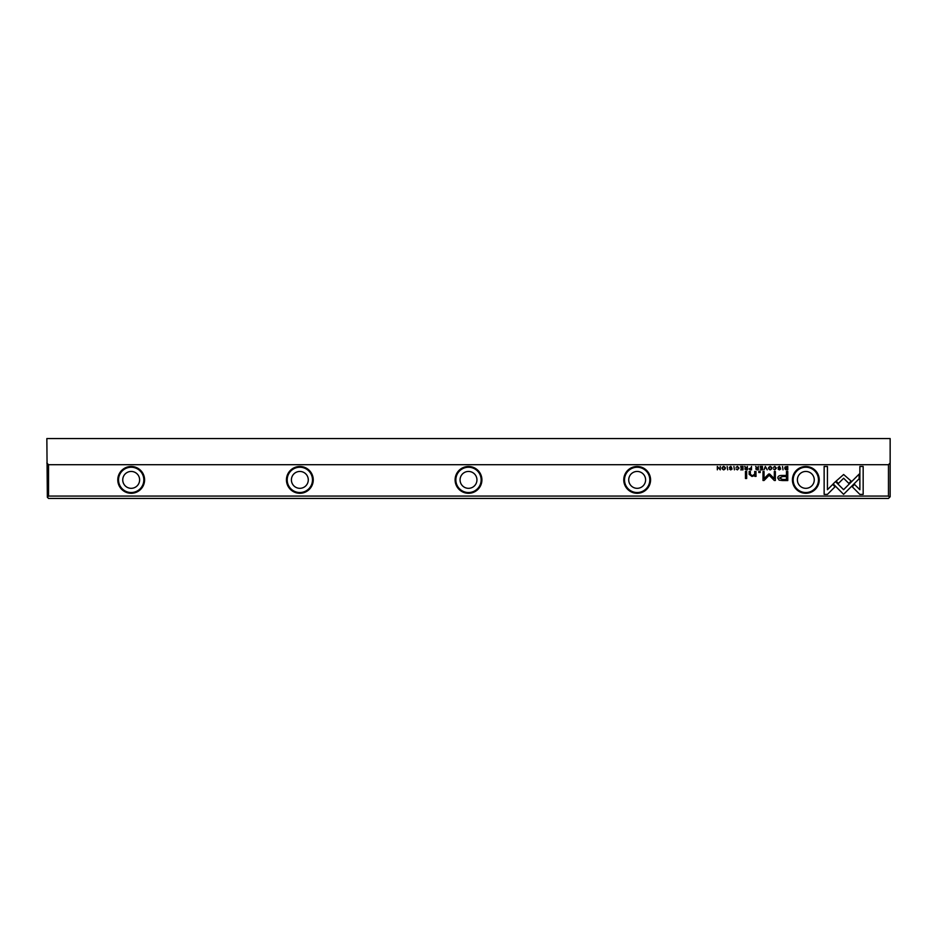 <?xml version="1.0" encoding="UTF-8"?>
<svg xmlns="http://www.w3.org/2000/svg" width="937" height="937" viewBox="0 0 937 937"><rect width="100%" height="100%" fill="white"/><g stroke="black" fill="none" stroke-linecap="round" stroke-linejoin="round"><path stroke-width="1.41" d="M765.353 466.439L763.948 469.847L765.611 466.977L767.227 469.847L765.353 466.439M833.157 483.89L843.593 494.338L859.124 478.772L859.124 474.122L843.593 489.676L835.511 481.595L833.157 483.89M863.164 494.385L863.164 466.462L859.873 466.462L859.873 489.758L854.556 484.441L852.225 486.76L859.85 494.385L863.164 494.385M843.64 474.509L836.097 481.126L838.428 483.457L843.628 478.245L848.828 483.41L851.147 481.079L843.64 474.509M773.435 467.364L774.817 466.778L775.848 468.137L774.817 469.542L773.447 468.957L774.77 469.905L776.386 468.125L774.817 466.38L773.435 467.364M750.197 469.847L751.521 469.847L751.521 466.439L751.017 467.938L748.968 468.91L750.197 469.847M782.512 466.439L783.016 469.847L782.512 466.439M743.006 466.439L740.617 466.439L742.502 466.849L742.502 468.008L740.734 468.008L742.502 468.406L742.502 469.449L740.663 469.847L743.006 469.847L743.006 466.439M770.214 469.905C772.486 468.723 772.486 467.551 770.214 466.38C767.942 467.551 767.942 468.723 770.214 469.905C767.942 468.723 767.942 467.551 770.214 466.38M746.051 469.847L747.375 469.847L747.375 466.439L746.871 467.985L744.704 466.439L745.489 468.16L744.798 468.957L746.051 469.847M731.668 467.446L730.778 466.38L729.349 467.422L731.633 468.968L729.478 469.062L730.731 469.905L732.16 468.945L729.876 467.376L730.79 466.79L731.668 467.446M827.43 494.385L835.054 486.76L832.724 484.441L827.43 489.735L827.43 466.462L824.138 466.462L824.138 494.385L827.43 494.385M888.463 464.705L48.537 464.705L48.537 496.071L888.463 496.071L888.463 464.705L890.15 463.019L890.15 496.751L889.646 497.254L888.463 496.071M144.591 479.885A13.411 13.411 0 0 1 124.48 491.492A13.411 13.411 0 0 1 124.48 468.277A13.411 13.411 0 0 1 144.591 479.885M819.231 479.885A13.411 13.411 0 0 1 799.12 491.492A13.411 13.411 0 0 1 799.12 468.277A13.411 13.411 0 0 1 819.231 479.885M481.911 479.885A13.411 13.411 0 0 1 461.8 491.492A13.411 13.411 0 0 1 461.8 468.277A13.411 13.411 0 0 1 481.911 479.885M650.571 479.885A13.411 13.411 0 0 1 630.46 491.492A13.411 13.411 0 0 1 630.46 468.277A13.411 13.411 0 0 1 650.571 479.885M313.251 479.885A13.411 13.411 0 0 1 293.14 491.492A13.411 13.411 0 0 1 293.14 468.277A13.411 13.411 0 0 1 313.251 479.885M782.477 480.564L787.771 480.564L787.771 471.44L786.459 471.44L786.459 475.457L782.43 475.457C779.291 475.305 777.757 476.183 777.815 478.093L779.151 480.154L782.477 480.564M733.917 466.439L734.421 469.847L733.917 466.439M786.693 469.847L787.759 469.847L787.759 466.439L785.171 466.849L784.702 468.102L785.358 469.554L786.693 469.847M768.691 474.017L764.053 478.62L764.053 471.51L763.011 471.51L763.011 480.494L764.053 480.494L769.183 475.27L774.302 480.494L775.356 480.494L775.356 471.51L774.313 471.51L774.313 478.631L769.664 474.017L768.691 474.017M736.049 467.364L737.431 466.778L738.461 468.137L737.431 469.542L736.06 468.957L737.384 469.905L739 468.125L737.431 466.38L736.049 467.364M756.979 469.847L758.314 469.847L758.314 466.439L757.81 467.985L755.644 466.439L756.428 468.16L755.726 468.957L756.979 469.847M723.704 469.905C725.976 468.723 725.976 467.551 723.704 466.38C721.431 467.551 721.431 468.723 723.704 469.905C721.431 468.723 721.431 467.551 723.704 466.38M727.147 466.439L727.651 469.847L727.147 466.439M762.46 466.439L760.071 466.439L761.957 466.849L761.957 468.008L760.188 468.008L761.957 468.406L761.957 469.449L760.118 469.847L762.46 469.847L762.46 466.439M720.272 466.439L719.803 469.332L717.309 466.439L717.309 469.847L717.765 467.071L720.272 469.847L720.272 466.439M746.672 471.44L745.454 471.44L745.454 478.491L746.672 478.491L746.672 471.44M780.263 467.446L779.373 466.38L777.956 467.422L780.228 468.968L778.073 469.062L779.338 469.905L780.767 468.945L778.471 467.376L779.397 466.79L780.263 467.446M760.223 471.44L758.794 471.44L758.794 472.506L760.223 472.506L760.223 471.44M755.972 474.766L755.972 471.44L754.718 471.44L754.718 474.145L752.282 475.809L750.361 474.192L750.361 471.44L749.143 471.44L749.143 474.345L751.989 476.464L754.765 475.504L754.847 476.359L756.065 476.359L755.972 474.766M889.646 497.254L888.463 498.437L48.537 498.437L47.354 497.254L48.537 496.071M47.354 497.254L46.85 438.563L890.15 438.563L890.15 463.019M46.85 463.019L48.537 464.705M122.747 479.885A8.433 8.433 0 0 1 135.396 472.576A8.433 8.433 0 0 1 135.396 487.193A8.433 8.433 0 0 1 122.747 479.885M143.829 479.885A12.649 12.649 0 0 0 124.855 468.933A12.649 12.649 0 0 0 124.855 490.836A12.649 12.649 0 0 0 143.829 479.885M291.407 479.885A8.433 8.433 0 0 1 304.057 472.576A8.433 8.433 0 0 1 304.057 487.193A8.433 8.433 0 0 1 291.407 479.885M312.489 479.885A12.649 12.649 0 0 0 293.515 468.933A12.649 12.649 0 0 0 293.515 490.836A12.649 12.649 0 0 0 312.489 479.885M460.067 479.885A8.433 8.433 0 0 1 472.716 472.576A8.433 8.433 0 0 1 472.716 487.193A8.433 8.433 0 0 1 460.067 479.885M481.149 479.885A12.649 12.649 0 0 0 462.175 468.933A12.649 12.649 0 0 0 462.175 490.836A12.649 12.649 0 0 0 481.149 479.885M628.727 479.885A8.433 8.433 0 0 1 641.376 472.576A8.433 8.433 0 0 1 641.376 487.193A8.433 8.433 0 0 1 628.727 479.885M649.809 479.885A12.649 12.649 0 0 0 630.835 468.933A12.649 12.649 0 0 0 630.835 490.836A12.649 12.649 0 0 0 649.809 479.885M797.387 479.885A8.433 8.433 0 0 1 810.036 472.576A8.433 8.433 0 0 1 810.036 487.193A8.433 8.433 0 0 1 797.387 479.885M818.469 479.885A12.649 12.649 0 0 0 799.495 468.933A12.649 12.649 0 0 0 799.495 490.836A12.649 12.649 0 0 0 818.469 479.885M782.594 476.511L779.49 477.999L782.594 479.498L786.459 479.498L786.459 476.511L782.594 476.511M746.133 468.395L745.337 468.91L746.871 469.414L746.871 468.395L746.133 468.395M786.448 466.849L785.229 468.102L787.256 469.472L787.256 466.849L786.448 466.849M770.214 469.531C768.656 468.605 768.656 467.692 770.214 466.778C768.656 467.692 768.656 468.605 770.214 469.531C771.772 468.617 771.772 467.704 770.214 466.778M757.073 468.395L756.276 468.91L757.81 469.414L757.81 468.395L757.073 468.395M750.279 468.359L749.506 468.898L751.017 469.46L751.017 468.359L750.279 468.359M723.704 469.531C722.146 468.605 722.146 467.692 723.704 466.778C722.146 467.692 722.146 468.605 723.704 469.531C725.273 468.617 725.273 467.704 723.704 466.778"/></g></svg>
